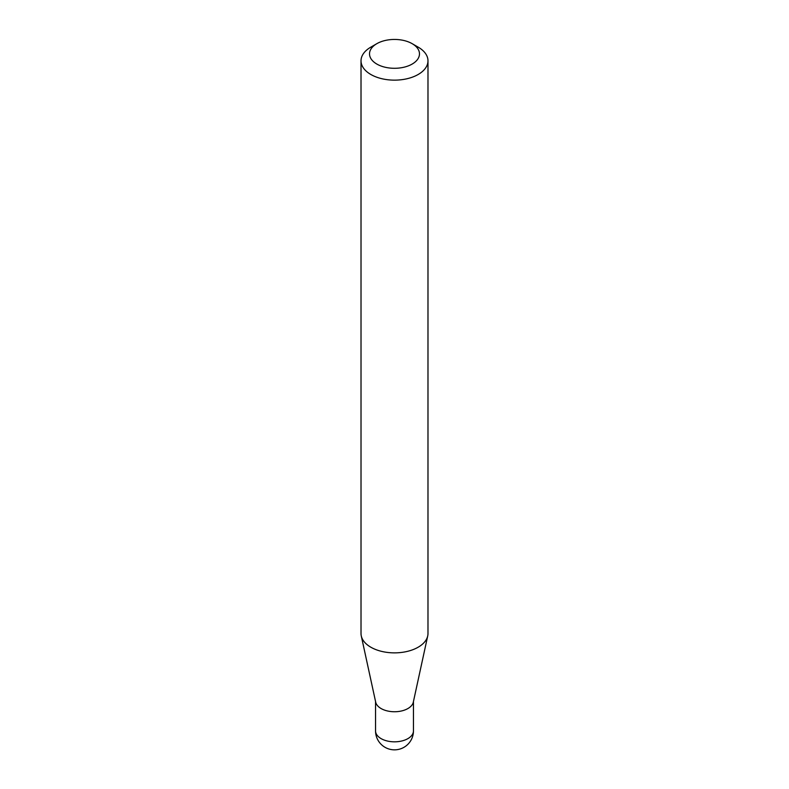 <?xml version="1.0" encoding="UTF-8"?>
<svg xmlns="http://www.w3.org/2000/svg" width="789" height="789" viewBox="0 0 789 789"><rect width="100%" height="100%" fill="white"/><g stroke="black" fill="none" stroke-linecap="round" stroke-linejoin="round"><path stroke-width="1.18" d="M427.983 60.812L427.983 633.537A33.483 19.331 180 0 1 427.717 635.944L413.308 702.171A18.956 10.938 180 0 1 400.644 711.155A18.956 10.938 180 0 1 381.097 708.542A18.956 10.938 180 0 1 375.692 702.171L361.283 635.944A33.483 19.331 180 0 1 361.017 633.537L361.017 60.812A33.483 19.331 180 0 1 370.83 47.143L376.836 43.671A24.972 14.419 0 0 0 376.836 64.067A24.972 14.419 0 0 0 412.164 64.067A24.972 14.419 0 0 0 412.164 43.671L418.17 47.143A33.483 19.331 180 0 1 427.983 60.812A33.483 19.331 180 0 1 407.311 78.673A33.483 19.331 180 0 1 370.83 74.482A33.483 19.331 180 0 1 361.017 60.812M427.717 635.944A33.483 19.331 180 0 1 405.359 651.822A33.483 19.331 180 0 1 370.83 647.207A33.483 19.331 180 0 1 361.283 635.944M418.17 47.143L412.164 43.671A24.972 14.419 0 0 0 376.836 43.671M407.903 738.622A18.956 10.938 0 0 0 413.456 730.89A18.956 18.956 0 0 1 385.022 747.301A18.956 18.956 0 0 1 375.544 730.89A18.956 10.938 0 0 0 381.097 738.622A18.956 10.938 0 0 0 407.903 738.622M413.456 701.49L413.456 730.89M375.544 701.49L375.544 730.89"/></g></svg>
